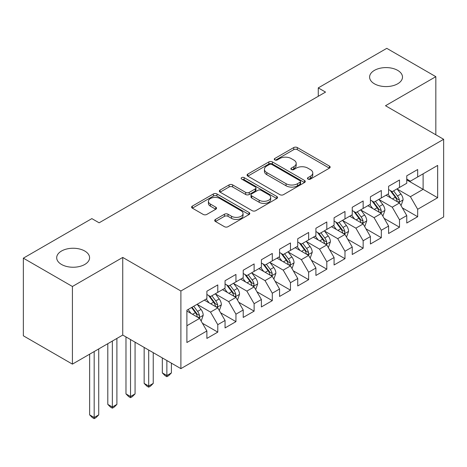 <?xml version="1.0" encoding="UTF-8"?>
<svg xmlns="http://www.w3.org/2000/svg" width="467" height="467" viewBox="0 0 467 467"><rect width="100%" height="100%" fill="white"/><g stroke="black" fill="none" stroke-linecap="round" stroke-linejoin="round"><path stroke-width="0.7" d="M307.963 179.089A1.763 1.022 0 0 0 310.462 179.089L329.41 168.149A2.522 1.454 0 0 0 330.151 167.122A2.522 1.454 0 0 0 329.41 166.089L297.304 147.554A2.522 1.454 0 0 0 293.737 147.554L274.789 158.494A1.763 1.022 0 0 0 274.269 159.218A1.763 1.022 0 0 0 274.789 159.936A1.763 1.022 0 0 0 277.281 159.936L279.739 158.523A8.073 4.658 0 0 1 291.151 158.523L293.825 160.064A8.073 4.658 0 0 1 296.189 163.362A8.073 4.658 0 0 1 293.825 166.655L291.373 168.073A1.763 1.022 0 0 0 290.859 168.791A1.763 1.022 0 0 0 291.373 169.515A1.763 1.022 0 0 0 293.871 169.515L296.323 168.097A8.073 4.658 0 0 1 307.741 168.097L310.415 169.644A8.073 4.658 0 0 1 312.779 172.936A8.073 4.658 0 0 1 310.415 176.234L307.963 177.647A1.763 1.022 0 0 0 307.444 178.371A1.763 1.022 0 0 0 307.963 179.089L307.963 177.647M84.766 251.03A16.444 9.498 0 0 0 66.845 248.969A16.444 9.498 0 0 0 56.694 257.743A16.444 9.498 0 0 0 61.51 264.456A16.444 9.498 0 0 0 79.431 266.517A16.444 9.498 0 0 0 89.588 257.743A16.444 9.498 0 0 0 84.766 251.03M397.68 70.371A16.444 9.498 0 0 0 379.753 68.316A16.444 9.498 0 0 0 369.601 77.09A16.444 9.498 0 0 0 374.417 83.803A16.444 9.498 0 0 0 392.338 85.858A16.444 9.498 0 0 0 402.496 77.09A16.444 9.498 0 0 0 397.68 70.371M215.439 219.432A2.522 1.454 0 0 0 214.697 220.459A2.522 1.454 0 0 0 215.439 221.492L224.446 226.693A2.522 1.454 0 0 0 228.013 226.693L249.057 214.54A2.522 1.454 0 0 0 249.798 213.512A2.522 1.454 0 0 0 249.057 212.479L216.951 193.945A2.522 1.454 0 0 0 213.384 193.945L192.34 206.099A2.522 1.454 0 0 0 191.598 207.126A2.522 1.454 0 0 0 192.34 208.154L203.221 214.435A2.522 1.454 0 0 0 206.788 214.435L215.795 209.239A2.522 1.454 0 0 0 216.53 208.206A2.522 1.454 0 0 0 215.795 207.179L210.395 204.061A6.748 3.894 0 0 1 208.422 201.306A6.748 3.894 0 0 1 212.584 197.71A6.748 3.894 0 0 1 219.939 198.551L241.077 210.757A6.748 3.894 0 0 1 243.05 213.512A6.748 3.894 0 0 1 238.888 217.108A6.748 3.894 0 0 1 231.533 216.268L228.013 214.23A2.522 1.454 0 0 0 224.446 214.23L215.439 219.432L215.439 221.492M72.414 286.487L72.414 364.126L122.745 335.061L122.745 257.428L72.414 286.487L23.35 258.163L91.853 218.614L99.127 222.806L325.54 92.092L318.266 87.895L318.266 96.284M122.745 257.428L180.892 290.999L443.65 139.3L443.65 216.933L180.892 368.632L180.892 290.999M435.834 134.788L435.834 76.67L385.503 105.729L443.65 139.3M435.834 76.67L386.775 48.34L318.266 87.895M279.914 194.669A2.522 1.454 0 0 0 283.481 194.669L304.531 182.515A2.522 1.454 0 0 0 305.266 181.488A2.522 1.454 0 0 0 304.531 180.455L272.424 161.921A2.522 1.454 0 0 0 268.858 161.921L247.808 174.068A2.522 1.454 0 0 0 247.072 175.102A2.522 1.454 0 0 0 247.808 176.129L279.914 194.669M242.361 179.474A1.763 1.022 0 0 1 244.153 179.719L244.153 177.623L276.791 196.467A2.522 1.454 0 0 1 277.532 197.5A2.522 1.454 0 0 1 276.791 198.528L255.747 210.681A2.522 1.454 0 0 1 252.18 210.681L220.074 192.141L220.074 190.087A2.522 1.454 0 0 0 219.332 191.114A2.522 1.454 0 0 0 220.074 192.141M220.074 190.087L229.081 184.885A2.522 1.454 0 0 1 232.648 184.885L245.671 192.398A2.522 1.454 0 0 0 249.238 192.398L255.21 188.948A2.522 1.454 0 0 0 255.951 187.921A2.522 1.454 0 0 0 255.21 186.893L241.655 179.065A1.763 1.022 0 0 1 241.141 178.341A1.763 1.022 0 0 1 242.227 177.402A1.763 1.022 0 0 1 244.153 177.623M406.763 179.9L423.114 189.345L423.114 173.817L437.655 165.423L417.667 176.964L417.667 169.515L406.763 175.808L406.763 183.257L399.495 187.454L399.495 180.005L388.591 186.298L388.591 193.747L381.323 197.944L381.323 190.495L370.419 196.788L370.419 204.237L363.151 208.434L363.151 200.985L352.246 207.284L352.246 214.732L344.979 218.93L344.979 211.475L334.08 217.774L334.08 225.222L326.807 229.42L326.807 221.971L315.908 228.264L315.908 235.712L308.64 239.91L308.64 232.461L297.736 238.754L297.736 246.202L290.468 250.4L290.468 242.951L279.564 249.244L279.564 256.692L272.296 260.89L272.296 253.441L261.392 259.74L261.392 267.188L254.124 271.38L254.124 263.931L243.219 270.23L243.219 277.678L235.952 281.875L235.952 274.427L225.053 280.72L225.053 288.168L217.78 292.365L217.78 284.917L206.881 291.21L206.881 298.658L186.893 310.199L186.893 342.509L206.881 330.969L199.613 318.383L186.893 311.04M437.655 165.423L437.655 197.734L417.667 209.274L410.4 196.689L397.224 189.082M402.309 207.862L417.667 216.723L417.667 209.274M417.667 216.723L406.763 223.022L406.763 215.567L399.495 219.764L392.227 207.179L379.052 199.572M384.137 218.352L399.495 227.213L399.495 219.764M399.495 227.213L388.591 233.512L388.591 226.063L381.323 230.26L374.055 217.669L360.88 210.062M365.97 228.842L381.323 237.709L381.323 230.26M381.323 237.709L370.419 244.002L370.419 236.553L363.151 240.75L355.883 228.159L342.708 220.552M347.798 239.332L363.151 248.199L363.151 240.75M363.151 248.199L352.246 254.492L352.246 247.043L344.979 251.24L337.711 238.649L324.536 231.042M329.626 249.822L344.979 258.689L344.979 251.24M344.979 258.689L334.08 264.982L334.08 257.533L326.807 261.73L319.539 249.139L306.364 241.532M311.454 260.317L326.807 269.179L326.807 261.73M326.807 269.179L315.908 275.472L315.908 268.023L308.64 272.22L301.367 259.634L288.197 252.028M293.282 270.807L308.64 279.669L308.64 272.22M308.64 279.669L297.736 285.967L297.736 278.519L290.468 282.71L283.2 270.124L270.025 262.518M275.11 281.297L290.468 290.159L290.468 282.71M290.468 290.159L279.564 296.457L279.564 289.009L272.296 293.206L265.028 280.614L251.853 273.008M256.943 291.787L272.296 300.655L272.296 293.206M272.296 300.655L261.392 306.947L261.392 299.499L254.124 303.696L246.856 291.104L233.681 283.498M238.771 302.277L254.124 311.145L254.124 303.696M254.124 311.145L243.219 317.437L243.219 309.989L235.952 314.186L228.684 301.594L215.509 293.988M220.599 312.767L235.952 321.635L235.952 314.186M235.952 321.635L225.053 327.927L225.053 320.479L217.78 324.676L210.512 312.09L197.337 304.484M202.427 323.263L217.78 332.125L217.78 324.676M217.78 332.125L206.881 338.423L206.881 330.969M206.881 294.461L210.512 296.563L217.78 292.365M186.893 325.727L199.613 318.383M225.053 283.971L228.684 286.067L235.952 281.875M210.512 312.09L217.78 307.893L204.336 300.129M225.053 320.479L217.78 307.893M243.219 273.481L246.856 275.577L254.124 271.38M228.684 301.594L235.952 297.397L222.508 289.639M243.219 309.989L235.952 297.397M261.392 262.991L265.028 265.087L272.296 260.89M246.856 291.104L254.124 286.907L240.68 279.143M261.392 299.499L254.124 286.907M279.564 252.501L283.2 254.597L290.468 250.4M265.028 280.614L272.296 276.417L258.846 268.653M279.564 289.009L272.296 276.417M297.736 242.005L301.367 244.107L308.64 239.91M283.2 270.124L290.468 265.927L277.019 258.163M297.736 278.519L290.468 265.927M315.908 231.515L319.539 233.617L326.807 229.42M301.367 259.634L308.64 255.437L295.191 247.673M315.908 268.023L308.64 255.437M334.08 221.025L337.711 223.121L344.979 218.93M319.539 249.139L326.807 244.947L313.363 237.183M334.08 257.533L326.807 244.947M352.246 210.535L355.883 212.631L363.151 208.434M337.711 238.649L344.979 234.452L331.535 226.688M352.246 247.043L344.979 234.452M370.419 200.045L374.055 202.141L381.323 197.944M355.883 228.159L363.151 223.962L349.707 216.198M370.419 236.553L363.151 223.962M388.591 189.549L392.227 191.651L399.495 187.454M374.055 217.669L381.323 213.472L367.873 205.708M388.591 226.063L381.323 213.472M406.763 179.059L410.4 181.161L417.667 176.964M392.227 207.179L399.495 202.982L386.046 195.218M406.763 215.567L399.495 202.982M23.35 258.163L23.35 335.796L72.414 364.126M122.745 335.061L180.892 368.632M410.4 196.689L423.114 189.345L437.655 197.734M308.669 179.34L310.415 178.33A8.073 4.658 0 0 0 312.779 175.037L312.779 172.936M296.189 163.362L296.189 165.458A8.073 4.658 0 0 1 293.825 168.756L292.079 169.76M329.375 168.167L297.304 149.65A2.522 1.454 0 0 0 293.737 149.65L275.495 160.187M304.496 182.533L272.424 164.016A2.522 1.454 0 0 0 268.858 164.016L247.843 176.152M300.071 182.206A1.763 1.022 0 0 0 300.585 181.488A1.763 1.022 0 0 0 300.071 180.764L271.887 164.495A1.763 1.022 0 0 0 269.389 164.495L266.803 165.989A8.073 4.658 0 0 0 264.439 169.282A8.073 4.658 0 0 0 266.803 172.58L286.067 183.7A8.073 4.658 0 0 0 297.485 183.7L300.071 182.206L300.071 184.302A1.763 1.022 0 0 0 300.585 183.584L300.585 181.488M264.439 169.282L264.439 171.383A8.073 4.658 0 0 0 266.803 174.676L266.803 172.58M300.071 184.302L297.485 185.796A8.073 4.658 0 0 1 286.067 185.796L266.803 174.676M220.109 192.165L229.081 186.981L229.081 184.885M255.951 187.921L255.951 190.016A2.522 1.454 0 0 1 255.21 191.05L249.238 194.5A2.522 1.454 0 0 1 245.671 194.5L232.648 186.981A2.522 1.454 0 0 0 229.081 186.981M244.153 179.719L276.762 198.545M259.179 200.203A6.748 3.894 0 0 0 266.534 201.043A6.748 3.894 0 0 0 270.697 197.448A6.748 3.894 0 0 0 268.723 194.692L261.275 190.39A2.522 1.454 0 0 0 257.708 190.39L251.731 193.84A2.522 1.454 0 0 0 250.995 194.873A2.522 1.454 0 0 0 251.731 195.901L259.179 200.203L259.179 202.299A6.748 3.894 0 0 0 266.534 203.145A6.748 3.894 0 0 0 270.697 199.543L270.697 197.448M250.995 194.873L250.995 196.969A2.522 1.454 0 0 0 251.731 198.002L251.731 195.901M259.179 202.299L251.731 198.002M243.05 213.512L243.05 215.608A6.748 3.894 0 0 1 238.888 219.21A6.748 3.894 0 0 1 231.533 218.363L228.013 216.332A2.522 1.454 0 0 0 224.446 216.332L215.468 221.51M208.422 201.306L208.422 203.408A6.748 3.894 0 0 0 210.395 206.163L210.395 204.061M215.76 209.257L210.395 206.163M249.022 214.557L216.951 196.041A2.522 1.454 0 0 0 213.384 196.041L192.375 208.177M400.838 205.311L401.276 205.06L403.091 199.812A6.812 3.934 -120 0 0 400.919 194.015L397.055 188.861M390.908 198.026L387.972 194.109M386.6 195.539L386.267 195.089M398.211 202.24L399.267 201.289L399.413 200.104A6.812 3.934 -120 0 0 397.464 196.006L393.605 190.851M391.404 191.172L396.168 197.541A3.467 2.002 60 0 1 396.798 198.592L399.413 200.104M390.202 190.483L395.286 197.267A6.812 3.934 60 0 1 397.236 201.359L397.37 201.756M382.666 215.801L383.103 215.55L384.919 210.302A6.812 3.934 -120 0 0 382.747 204.505L378.889 199.351M372.736 208.516L369.8 204.599M368.428 206.029L368.095 205.579M380.039 212.73L381.095 211.779L381.241 210.594A6.812 3.934 -120 0 0 379.292 206.496L375.433 201.347M373.232 201.668L377.996 208.031A3.467 2.002 60 0 1 378.626 209.082L381.241 210.594M372.036 200.973L377.114 207.757A6.812 3.934 60 0 1 379.064 211.855L379.198 212.246M364.493 226.291L364.931 226.04L366.747 220.792A6.812 3.934 -120 0 0 364.575 214.995L360.717 209.841M354.564 219.005L351.628 215.089M350.256 216.519L349.923 216.075M361.867 223.22L362.923 222.274L363.075 221.084A6.812 3.934 -120 0 0 361.125 216.986L357.261 211.837M355.06 212.158L359.829 218.521A3.467 2.002 60 0 1 360.46 219.578L363.075 221.084M353.863 211.463L358.942 218.247A6.812 3.934 60 0 1 360.892 222.345L361.032 222.736M346.327 236.781L346.759 236.53L348.575 231.288A6.812 3.934 -120 0 0 346.403 225.485L342.544 220.331M336.392 229.495L333.461 225.579M332.084 227.009L331.751 226.565M343.694 233.71L344.751 232.764L344.903 231.574A6.812 3.934 -120 0 0 342.953 227.482L339.089 222.327M336.888 222.648L341.657 229.011A3.467 2.002 60 0 1 342.288 230.068L344.903 231.574M335.691 221.953L340.77 228.737A6.812 3.934 60 0 1 342.72 232.835L342.86 233.231M328.155 247.276L328.587 247.02L330.408 241.778A6.812 3.934 -120 0 0 328.231 235.975L324.372 230.826M318.22 239.985L315.289 236.068M313.917 237.499L313.579 237.055M325.528 244.206L326.579 243.254L326.731 242.069A6.812 3.934 -120 0 0 324.781 237.972L320.922 232.817M318.716 233.138L323.485 239.501A3.467 2.002 60 0 1 324.116 240.558L326.731 242.069M317.519 232.449L322.598 239.232A6.812 3.934 60 0 1 324.547 243.325L324.688 243.721M309.983 257.766L310.421 257.515L312.236 252.268A6.812 3.934 -120 0 0 310.065 246.471L306.2 241.316M300.048 250.475L297.117 246.558M295.745 247.995L295.413 247.545M307.356 254.696L308.407 253.744L308.559 252.559A6.812 3.934 -120 0 0 306.609 248.462L302.75 243.307M300.544 243.628L305.313 249.997A3.467 2.002 60 0 1 305.943 251.048L308.559 252.559M299.347 242.939L304.431 249.722A6.812 3.934 60 0 1 306.375 253.815L306.515 254.211M291.811 268.256L292.249 268.005L294.064 262.758A6.812 3.934 -120 0 0 291.893 256.961L288.028 251.806M281.881 260.971L278.945 257.054M277.573 258.485L277.24 258.035M289.184 265.186L290.24 264.234L290.386 263.049A6.812 3.934 -120 0 0 288.437 258.952L284.578 253.797M282.377 254.118L287.141 260.487A3.467 2.002 60 0 1 287.771 261.538L290.386 263.049M281.175 253.429L286.259 260.212A6.812 3.934 60 0 1 288.209 264.31L288.343 264.701M273.639 278.746L274.076 278.495L275.892 273.248A6.812 3.934 -120 0 0 273.72 267.451L269.862 262.296M263.709 271.461L260.773 267.544M259.401 268.974L259.068 268.531M271.012 275.676L272.068 274.73L272.214 273.539A6.812 3.934 -120 0 0 270.265 269.441L266.406 264.293M264.205 264.614L268.969 270.977A3.467 2.002 60 0 1 269.599 272.027L272.214 273.539M263.003 263.919L268.087 270.702A6.812 3.934 60 0 1 270.037 274.8L270.171 275.191M166.865 360.536L166.865 375.538L171.407 372.917L171.407 363.157M171.407 372.917L168.68 375.643L166.865 376.694L165.049 375.643L162.323 372.917L162.323 357.915M162.323 372.917L166.865 375.538L166.865 376.694M255.467 289.236L255.904 288.985L257.72 283.738A6.812 3.934 -120 0 0 255.548 277.941L251.69 272.786M245.537 281.951L242.601 278.034M241.229 279.464L240.896 279.021M252.84 286.166L253.896 285.22L254.042 284.029A6.812 3.934 -120 0 0 252.098 279.937L248.234 274.783M246.033 275.104L250.802 281.467A3.467 2.002 60 0 1 251.433 282.523L254.042 284.029M244.836 274.409L249.915 281.192A6.812 3.934 60 0 1 251.865 285.29L252.005 285.681M148.693 350.046L148.693 386.028L153.24 383.407L153.24 352.667M153.24 383.407L150.514 386.133L148.693 387.184L146.877 386.133L144.151 383.407L144.151 347.425M144.151 383.407L148.693 386.028L148.693 387.184M237.3 299.726L237.732 299.475L239.548 294.233A6.812 3.934 -120 0 0 237.376 288.431L233.518 283.282M227.365 292.441L224.429 288.524M223.057 289.954L222.724 289.511M234.667 296.662L235.724 295.71L235.876 294.519A6.812 3.934 -120 0 0 233.926 290.427L230.062 285.273M227.861 285.594L232.63 291.957A3.467 2.002 60 0 1 233.261 293.013L235.876 294.519M226.664 284.905L231.743 291.682A6.812 3.934 60 0 1 233.693 295.78L233.833 296.177M130.526 339.556L130.526 396.524L135.068 393.897L135.068 342.177M135.068 393.897L132.342 396.629L130.526 397.674L128.705 396.629L125.979 393.897L125.979 336.929M125.979 393.897L130.526 396.524L130.526 397.674M219.128 310.222L219.56 309.971L221.381 304.723A6.812 3.934 -120 0 0 219.204 298.921L215.345 293.772M209.193 302.931L206.262 299.014M204.89 300.444L204.552 300.001M216.501 307.152L217.552 306.2L217.704 305.015A6.812 3.934 -120 0 0 215.754 300.917L211.895 295.763M209.689 296.084L214.458 302.447A3.467 2.002 60 0 1 215.089 303.503L217.704 305.015M208.492 295.395L213.571 302.178A6.812 3.934 60 0 1 215.52 306.27L215.661 306.667M112.354 341.062L112.354 407.014L116.896 404.393L116.896 338.441M116.896 404.393L114.17 407.119L112.354 408.17L110.533 407.119L107.807 404.393L107.807 343.689M107.807 404.393L112.354 407.014L112.354 408.17M200.956 320.712L201.394 320.461L203.209 315.213A6.812 3.934 -120 0 0 201.032 309.417L197.173 304.262M191.021 313.427L188.09 309.51M198.329 317.642L199.38 316.69L199.532 315.505A6.812 3.934 -120 0 0 197.582 311.407L193.723 306.253M192.019 307.239L196.286 312.943A3.467 2.002 60 0 1 196.916 313.993L199.532 315.505M191.54 307.514L195.404 312.668A6.812 3.934 60 0 1 197.348 316.76L197.488 317.157M94.182 351.558L94.182 417.504L98.724 414.883L98.724 348.931M98.724 414.883L95.998 417.609L94.182 418.66L92.367 417.609L89.641 414.883L89.641 354.179M89.641 414.883L94.182 417.504L94.182 418.66M310.415 178.33L310.415 176.234M291.373 169.515L291.373 168.073M293.825 168.756L293.825 166.655M274.789 159.936L274.789 158.494M293.737 149.65L293.737 147.554M297.304 149.65L297.304 147.554M329.41 168.149L329.41 166.089M247.808 176.129L247.808 174.068M268.858 164.016L268.858 161.921M272.424 164.016L272.424 161.921M304.531 182.515L304.531 180.455M286.067 185.796L286.067 183.7M297.485 185.796L297.485 183.7M232.648 186.981L232.648 184.885M245.671 194.5L245.671 192.398M249.238 194.5L249.238 192.398M255.21 191.05L255.21 188.948M276.791 198.528L276.791 196.467M224.446 216.332L224.446 214.23M228.013 216.332L228.013 214.23M231.533 218.363L231.533 216.268M215.795 209.239L215.795 207.179M192.34 208.154L192.34 206.099M213.384 196.041L213.384 193.945M216.951 196.041L216.951 193.945M249.057 214.54L249.057 212.479M398.643 202.485L403.044 199.946M397.464 196.006L400.919 194.015M392.438 198.907L395.286 197.267M380.471 212.981L384.878 210.436M379.292 206.496L382.747 204.505M374.271 209.397L377.114 207.757M362.299 223.471L366.706 220.926M361.125 216.986L364.575 214.995M356.099 219.893L358.942 218.247M344.126 233.961L348.534 231.416M342.953 227.482L346.403 225.485M337.927 230.383L340.77 228.737M325.954 244.451L330.362 241.906M324.781 237.972L328.231 235.975M319.755 240.873L322.598 239.232M307.782 254.941L312.189 252.396M306.609 248.462L310.065 246.471M301.583 251.363L304.431 249.722M289.61 265.431L294.017 262.892M288.437 258.952L291.893 256.961M283.411 261.853L286.259 260.212M271.444 275.927L275.845 273.382M270.265 269.441L273.72 267.451M265.238 272.343L268.087 270.702M253.272 286.417L257.679 283.872M252.098 279.937L255.548 277.941M247.072 282.839L249.915 281.192M235.099 296.907L239.507 294.362M233.926 290.427L237.376 288.431M228.9 293.329L231.743 291.682M216.927 307.397L221.335 304.852M215.754 300.917L219.204 298.921M210.728 303.819L213.571 302.178M198.755 317.887L203.163 315.348M197.582 311.407L201.032 309.417M192.556 314.309L195.404 312.668"/></g></svg>
